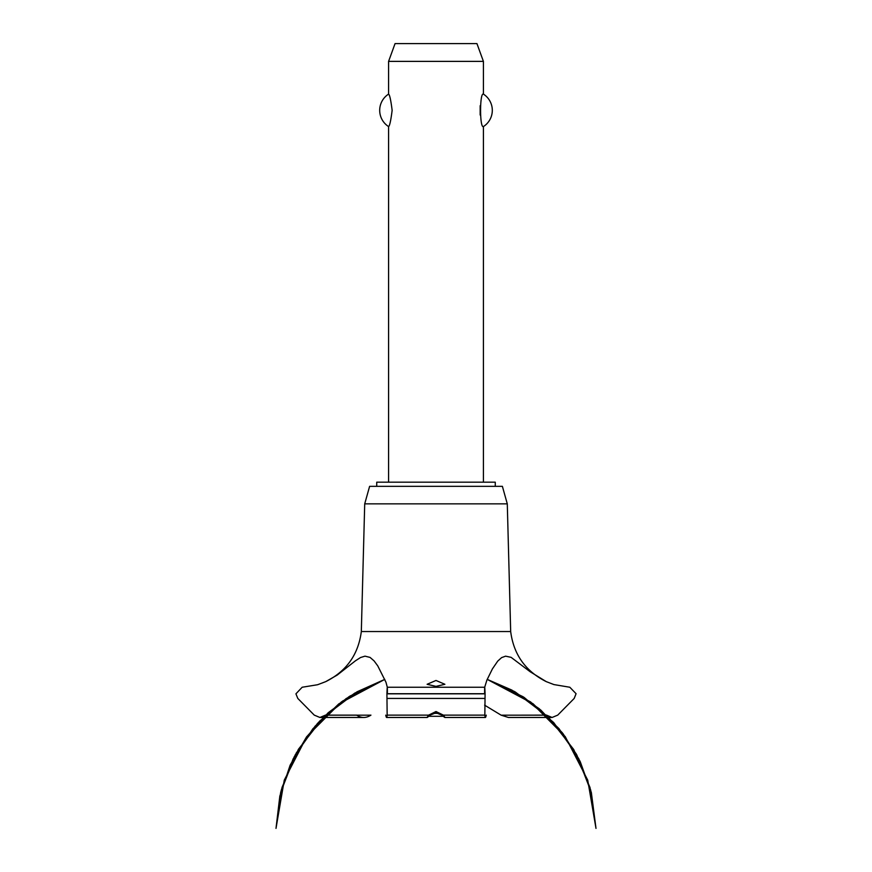 <?xml version="1.0" encoding="UTF-8"?>
<svg xmlns="http://www.w3.org/2000/svg" width="872" height="872" viewBox="0 0 872 872"><rect width="100%" height="100%" fill="white"/><g stroke="black" fill="none" stroke-linecap="round" stroke-linejoin="round"><path stroke-width="1.31" d="M495.263 486.336L495.263 482.183L376.737 482.183L376.737 486.336M483.415 482.183L483.415 126.571C479.633 128.522 479.633 92.16 483.415 94.111L483.415 61.378L388.585 61.378L388.585 94.111C389.664 94.699 390.852 100.106 392.138 110.341C390.852 120.576 389.664 125.993 388.585 126.571L388.585 482.183M480.156 105.686L480.156 115.006M388.585 126.571A19.26 19.26 0 0 1 388.585 94.111M483.415 94.111A19.26 19.26 0 0 1 483.415 126.571M388.585 61.378L395.06 43.6L476.94 43.6L483.415 61.378M361.324 631.535L364.714 503.853L369.619 486.336L502.381 486.336L507.286 503.853L510.676 631.535L361.324 631.535C358.348 654.556 346.478 671.255 325.714 681.642L337.181 675.092L355.46 660.791L360.572 657.51L365.008 656.158L370.066 657.412L374.088 660.9L377.772 665.892L385.958 682.209L387.31 687.245L484.69 687.245L486.914 680.062L492.44 668.846L497.738 661.107L501.596 657.619L505.618 656.169L511.112 657.346L530.198 671.767L546.286 681.642L553.905 684.575L569.83 687.245L576.076 693.709L574.19 698.439L557.731 715.127L552.096 717.471L546.286 715.04M436 686.384L427.106 684.291L436 680.465L444.894 684.291L436 686.384M325.714 715.04L319.904 717.471L314.269 715.127L297.81 698.439L295.924 693.829L302.17 687.245L317.561 684.738L325.714 681.642M325.627 715.127L356.615 715.127C361.324 718.266 366.098 718.266 370.938 715.127M484.625 705.165L501.149 715.182L508.42 717.471L552.096 717.471M442.082 715.182L436 712.784L429.918 715.182M429.983 715.127C426.757 718.19 426.31 718.19 428.632 715.127L436 711.53L443.368 715.127L444.84 717.471L485.377 717.471M386.623 717.471L427.16 717.471L428.632 715.127L387.157 715.127C386.885 718.256 386.427 718.256 385.751 715.127M486.249 715.127C485.573 718.256 485.105 718.256 484.843 715.127L443.368 715.127C445.734 718.201 445.276 718.201 442.017 715.127M484.843 715.127L485.083 693.709C484.745 685.316 484.592 685.316 484.614 693.709M387.386 693.709C387.408 685.316 387.255 685.316 386.917 693.709L387.157 715.127M515.308 715.182L546.373 715.127M432.926 713.329L439.074 713.329M443.281 716.293L428.719 716.293M364.714 503.853L507.286 503.853M370.851 715.182L325.561 715.182M546.439 715.182L501.149 715.182M387.07 698.439L484.93 698.439M386.917 693.829L485.083 693.829M386.917 693.709L485.083 693.709M487.208 679.375L514.229 691.398L540.88 710.124L563.181 733.875L580.218 761.638L591.271 792.277L576.85 755.043L553.666 722.528L523.145 696.772L487.208 679.375L511.831 690.068L539.321 708.794L562.342 732.785L579.913 761.027L591.271 792.277L576.85 755.043L553.666 722.528L523.145 696.783L487.208 679.375L532.966 703.682L559.017 728.643L578.812 758.803L591.358 792.626L596.001 828.4L587.728 780.135L565.241 736.622L530.656 701.96L487.208 679.375L530.656 701.96L565.241 736.622L587.728 780.135L596.001 828.4L587.728 780.135L565.241 736.622L530.656 701.96L487.208 679.375L524.116 697.404L553.655 722.517L576.283 753.997L590.682 789.999L596.001 828.4L587.728 780.135L565.241 736.622L530.656 701.96L487.208 679.375L515.308 691.997L548.259 716.948L573.722 749.506L590.006 787.503L596.001 828.4M384.792 679.375L348.855 696.783L318.335 722.528L295.15 755.043L280.73 792.277L295.15 755.043L318.335 722.539L348.855 696.772L384.792 679.375L348.855 696.772L318.335 722.528L295.15 755.043L280.73 792.277L295.15 755.043L318.335 722.528L348.855 696.772L384.792 679.375L341.344 701.96L306.759 736.622L284.272 780.135L275.999 828.4L282.027 787.416L298.366 749.353L323.926 716.762L356.997 691.823L384.792 679.375L349.879 696.118L319.566 721.22L296.295 752.961L281.471 789.422L275.999 828.4L281.187 790.479L295.237 754.88L317.332 723.629L346.228 698.516L384.792 679.375L342.533 701.099L315.097 726.158L294.18 756.863L280.904 791.569L275.999 828.4L279.836 796.071L290.136 765.18L306.475 737.025L328.177 712.751L354.751 693.12L384.792 679.375L338.837 703.846L312.863 728.785L293.123 758.913L280.631 792.681L275.999 828.4M319.904 717.471L363.58 717.471M546.286 681.642C525.522 671.255 513.652 654.556 510.676 631.535"/></g></svg>
